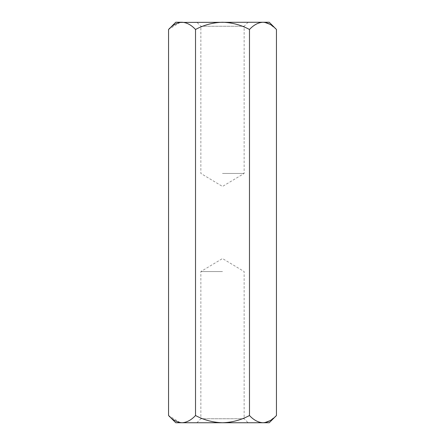 <?xml version="1.0" encoding="UTF-8"?>
<svg xmlns="http://www.w3.org/2000/svg" width="445" height="445" viewBox="0 0 445 445"><rect width="100%" height="100%" fill="white"/><g stroke="black" fill="none" stroke-linecap="round" stroke-linejoin="round"><path stroke-width="0.33" stroke-dasharray="2.23 1.67" d="M222.5 173.45L244.138 173.45L222.5 173.45M248.143 22.25L244.138 26.255L244.138 173.45L222.5 186.455L200.862 173.45L200.862 26.255L244.138 26.255L200.862 26.255L196.857 22.25L248.143 22.25L196.857 22.25M222.5 271.55L200.862 271.55L222.5 271.55M195.522 415.524C191.322 420.041 186.828 422.45 182.033 422.75L222.5 422.75C212.955 422.455 203.966 420.047 195.522 415.524L195.522 29.476C191.322 24.959 186.828 22.55 182.033 22.25L222.5 22.25C232.029 22.539 241.023 24.953 249.478 29.476L249.478 415.524C253.733 420.063 258.228 422.472 262.967 422.75L269.225 422.75M195.522 29.476C203.966 24.953 212.955 22.545 222.5 22.25L262.967 22.25C258.228 22.528 253.733 24.937 249.478 29.476M276.451 29.476L269.909 24.269M264.825 22.4L269.225 22.25M276.451 415.524L269.909 420.731M264.825 422.6L222.5 422.75C232.029 422.461 241.023 420.047 249.478 415.524M180.175 422.6L168.549 415.524M180.175 22.4L168.549 29.476M175.775 422.75L182.033 422.75M196.857 422.75L200.862 418.745L200.862 271.55L222.5 258.545L244.138 271.55L244.138 418.745L200.862 418.745L244.138 418.745L248.143 422.75L196.857 422.75L248.143 422.75M175.775 22.25L182.033 22.25"/><path stroke-width="0.67" d="M168.549 415.524C172.743 420.041 177.244 422.45 182.033 422.75L175.775 422.75L168.549 415.524L168.549 29.476C172.743 24.959 177.244 22.55 182.033 22.25C186.772 22.528 191.267 24.937 195.522 29.476C203.966 24.953 212.955 22.545 222.5 22.25C232.029 22.539 241.023 24.953 249.478 29.476C253.678 24.959 258.172 22.55 262.967 22.25C267.701 22.528 272.201 24.937 276.451 29.476L276.451 415.524C272.201 420.063 267.701 422.472 262.967 422.75L222.5 422.75C232.029 422.461 241.023 420.047 249.478 415.524C253.678 420.041 258.172 422.45 262.967 422.75L269.225 422.75L276.451 415.524M195.522 415.524C203.966 420.047 212.955 422.455 222.5 422.75L182.033 422.75C186.772 422.472 191.267 420.063 195.522 415.524L195.522 29.476M269.909 24.269L264.825 22.4M269.909 420.731L264.825 422.6M182.033 422.75L180.175 422.6M276.451 29.476L269.225 22.25L180.175 22.4M249.478 415.524L249.478 29.476M182.033 22.25L175.775 22.25L168.549 29.476"/></g></svg>
